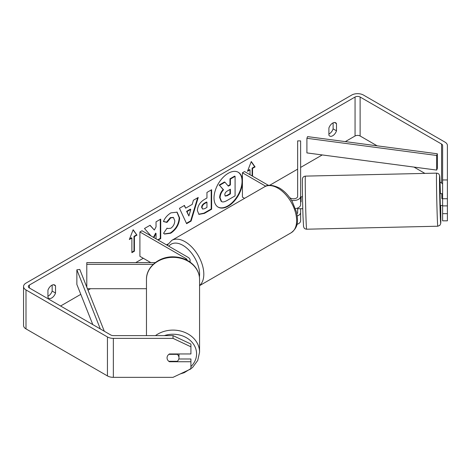 <?xml version="1.0" encoding="UTF-8"?>
<svg xmlns="http://www.w3.org/2000/svg" width="471" height="471" viewBox="0 0 471 471"><rect width="100%" height="100%" fill="white"/><g stroke="black" fill="none" stroke-linecap="round" stroke-linejoin="round"><path stroke-width="0.71" d="M189.577 261.758A7.159 4.133 0 0 0 190.096 260.216A7.159 4.133 0 0 0 187.994 257.29L142.012 230.743L139.905 231.962L139.905 256.318L150.826 262.624M187.111 260.269A4.174 2.414 0 0 0 187.111 260.216A4.174 2.414 0 0 0 185.886 258.508L139.905 231.962M153.24 264.349L86.788 264.349L86.788 262.624L155.259 262.624M86.788 264.349L86.788 287.122M87.418 288.705L146.469 288.705M146.469 335.611L146.469 279.433A26.547 22.096 -0 0 1 173.022 257.337A26.547 22.096 -0 0 1 199.569 279.433L199.569 352.196A26.547 22.096 180 0 0 183.955 332.061A26.547 22.096 180 0 0 155.477 335.611M178.986 353.957L178.986 357.819A5.964 4.963 -0 0 1 177.279 361.292L168.759 361.292A5.964 4.963 -0 0 1 167.417 359.52A5.964 4.869 -0 0 1 167.052 357.854A5.964 4.869 -0 0 1 169.442 353.957L190.92 353.957L190.92 346.803L173.022 338.366L173.022 335.611L190.92 344.048L190.92 346.803M168.883 354.345L177.279 354.345A5.964 4.963 -0 0 1 178.986 357.819M177.279 354.345L177.279 353.957M242.418 180.081A20.123 11.616 120 0 0 238.308 172.298A20.123 11.616 120 0 0 228.247 173.293A20.123 11.616 120 0 0 215.1 191.026A20.123 11.616 120 0 0 218.185 207.152A20.123 11.616 120 0 0 228.247 206.157A20.123 11.616 120 0 0 242.418 183.001M217.973 207.028A20.123 11.616 120 0 0 227.823 205.909A20.123 11.616 120 0 0 240.911 188.371A20.123 11.616 120 0 0 238.09 172.18M47.936 296.235A5.964 3.444 120 0 0 48.354 296.018A5.964 3.444 120 0 0 52.151 291.078L52.151 285.085M47.936 297.413A5.964 3.444 120 0 0 48.748 298.261A5.964 3.444 120 0 0 51.733 297.966A5.964 3.444 120 0 0 55.525 293.027L55.525 285.856A5.964 3.444 120 0 0 54.713 285.008A5.964 3.444 120 0 0 47.936 290.242L47.936 297.413M333.121 122.866L333.121 128.866A5.964 3.444 -60 0 1 329.323 133.805A5.964 3.444 -60 0 1 328.899 134.023M332.697 135.754A5.964 3.444 -60 0 1 329.718 136.048A5.964 3.444 -60 0 1 328.899 135.195L328.899 128.024A5.964 3.444 -60 0 1 335.682 122.79A5.964 3.444 -60 0 1 336.494 123.643L336.494 130.808A5.964 3.444 -60 0 1 332.697 135.754M158.179 240.075L160.723 238.609L160.723 219.121L156.042 221.823L156.042 226.863L154.335 230.048L150.09 225.262L144.473 228.506L151.003 235.936M153.882 237.596L156.042 233.404L156.042 238.844M185.674 208.17L192.215 204.396L193.404 200.252L198.232 197.467L191.091 221.093L186.61 223.678L179.469 208.3L184.455 205.421L185.674 208.17L184.202 205.562M377.147 145.827L360.121 135.995A3.58 2.067 0 0 0 355.057 135.995L345.325 141.612M322.241 154.941L300.622 167.423M297.643 169.142L269.618 185.321M167.964 244.013L166.481 244.867M143.278 258.267L135.725 262.624M90.556 288.705L88 290.177M80.794 294.34L60.588 306.003M442.616 179.957L447.391 179.957L447.391 198.733L442.616 198.733L442.616 145.51A3.58 2.067 0 0 0 441.568 144.049L360.121 97.026A3.58 2.067 0 0 0 355.057 97.026L29.373 285.055A3.58 2.067 0 0 0 28.325 286.521A3.58 2.067 0 0 0 29.373 287.981L110.82 335.005A3.58 2.067 0 0 0 113.352 335.611L173.022 335.611M129.354 239.509L133.152 229.724L136.949 235.129L134.418 236.589L134.418 251.202L131.886 252.662L131.886 238.049L129.354 239.509M252.12 175.942L252.12 168.147L252.544 168.388L255.076 166.928L251.279 161.524L247.481 171.314L250.013 169.848L250.013 174.723M252.544 168.388L252.544 176.183M197.378 210.596L197.378 210.543C197.702 205.721 200.116 201.982 204.638 199.339L206.952 198.003L206.952 192.433L211.626 189.731L211.626 209.218L204.396 213.392L198.927 214.37L197.378 210.596M163.437 221.564C164.856 218.008 167.352 215.106 170.914 212.851L177.114 212.174L179.616 217.955C179.204 224.408 176.242 229.501 170.72 233.227L164.526 234.052L163.561 233.292L167.081 228.117L167.641 228.523L170.767 228.27C173.293 226.516 174.635 224.025 174.794 220.793L173.487 217.573L170.767 217.861L166.958 222.424L163.437 221.564M447.391 179.957L447.391 145.51A8.354 4.822 0 0 0 444.948 142.101L363.494 95.077A8.354 4.822 0 0 0 351.684 95.077L25.999 283.106A8.354 4.822 0 0 0 23.55 286.521A8.354 4.822 0 0 0 25.999 289.93L107.447 336.953A8.354 4.822 0 0 0 113.352 338.366L173.022 338.366M178.815 358.99L190.92 358.99L190.92 361.746L169.442 361.746A5.964 4.869 -0 0 1 168.801 361.292M23.55 286.521L23.55 325.49A8.354 4.822 0 0 0 25.999 328.899L107.447 375.923A8.354 4.822 0 0 0 113.352 377.336L173.022 377.336L190.92 368.899L190.92 361.746M442.616 213.675L447.391 213.675L447.391 220.828L442.616 220.828L442.616 205.88L447.391 205.88L447.391 198.733M442.616 184.479A3.58 2.067 0 0 0 441.568 183.019L440.032 182.136M424.907 173.399L413.956 167.075M442.616 198.733L442.616 205.88M447.391 213.675L447.391 205.88M336.494 123.643L334.54 122.513M336.494 130.808L333.121 128.866M169.442 361.292L169.442 361.746M55.525 285.856L53.57 284.725M55.525 293.027L52.151 291.078M221.193 201.335L221.611 201.576L220.081 197.82C220.187 194.782 221.346 192.115 223.56 189.813L219.527 185.339L224.938 182.212L228.341 186.157L230.396 184.973L230.396 179.062L235.082 176.354L235.082 195.883L227.087 200.499C224.526 201.941 222.689 202.294 221.576 201.559L221.488 201.506M221.158 201.317L219.657 197.579C219.769 194.541 220.928 191.868 223.136 189.572L219.527 185.339M228.064 185.833L229.972 184.732L229.972 178.815L234.658 176.113L235.082 176.354M229.972 178.815L230.396 179.062M229.972 184.732L230.396 184.973M219.103 185.091L224.514 181.971L224.938 182.212M223.136 189.572L223.56 189.813M133.063 229.954L136.949 235.129M136.525 234.882L133.994 236.342L134.418 236.589M133.994 236.342L133.994 250.961L134.418 251.202M131.886 252.173L133.994 250.961M129.602 238.885L131.462 237.808L131.886 238.049M247.722 170.685L249.589 169.607L250.013 169.848M252.12 168.147L254.652 166.687L251.19 161.753M254.652 166.687L255.076 166.928M190.779 209.407L187.016 211.573L188.889 216.001L190.779 209.407L190.355 209.159L186.593 211.332L187.016 211.573M186.593 211.332L188.889 216.001M197.632 197.814L190.667 220.852L191.091 221.093M190.667 220.852L186.434 223.295M202.053 207.646L202.624 209.071L204.755 208.647L206.952 207.381L206.952 202.23L204.732 203.513C203.007 204.585 202.118 205.945 202.053 207.587L201.635 207.399L202.624 209.071M201.635 207.399L201.635 207.346C201.694 205.703 202.583 204.343 204.308 203.266L206.528 201.988L206.952 202.23M211.202 189.978L211.202 208.977L211.626 209.218M211.202 208.977L203.972 213.151L198.727 214.234M154.335 230.048L149.955 225.338M157.756 239.833L160.299 238.367L160.299 219.368M160.299 238.367L160.723 238.609M153.458 237.349L155.624 233.157L156.042 233.404M176.896 212.056L179.192 217.714C178.786 224.167 175.818 229.253 170.296 232.98L164.314 233.922M167.046 228.17L167.641 228.523M173.269 217.467L170.349 217.614L166.54 222.182L166.958 222.424M166.54 222.182L163.496 221.435M224.791 194.764L225.297 196.089L227.328 195.671L230.396 193.899L230.396 189.212L227.305 191.002C225.668 192.003 224.832 193.257 224.791 194.764M225.109 195.936L226.904 195.43L229.972 193.658L229.972 189.46M229.972 193.658L230.396 193.899M300.622 199.41L300.622 196.89M297.283 215.971A7.159 4.133 0 0 0 300.622 212.474L300.622 220.758A7.159 4.133 180 0 1 296.954 224.367M296.936 213.816A4.174 2.414 0 0 0 297.643 212.474L297.643 208.041M291.555 200.381A7.159 4.133 180 0 0 300.622 196.401L300.622 140.888L297.643 140.888L297.643 196.401A4.174 2.414 180 0 1 295.064 198.627A4.174 2.414 180 0 1 290.513 198.103L289.712 197.643M244.555 198.362L242.418 197.131L242.418 172.775L244.526 171.556L268.564 185.433M265.726 186.228L242.418 172.775M300.622 196.401L300.622 204.679A7.159 4.133 180 0 1 295.517 208.641M300.622 212.474L300.622 208.659M442.616 193.681L440.044 193.646L440.314 205.574L442.116 205.438M442.616 198.603L441.851 198.621L441.827 193.605M301.069 196.907L300.622 196.913M302.506 196.778L301.081 196.807L301.104 201.823L300.622 201.835M297.707 208.011L297.754 208.724L302.776 208.706M447.391 204.379L447.391 197.92M442.616 205.427L442.104 205.533M441.851 193.699L441.851 198.621M436.688 170.084L437.353 168.406L437.353 153.793L307.569 136.619L306.904 138.297L306.904 152.91L436.688 170.084L436.688 155.471L306.904 138.297M437.353 153.793L436.688 155.471M92.805 324.601L76.861 284.431L76.861 269.818L100.329 328.946M104.303 331.243L79.77 269.436L76.861 269.818M185.886 258.508L185.886 259.662M164.355 335.611A23.568 19.611 -0 0 1 196.584 353.851A23.568 19.611 -0 0 1 190.92 366.609M355.057 97.026L355.057 135.995M29.373 285.055L29.373 287.981M113.352 338.366L113.352 377.336M360.121 97.026L360.121 135.995M441.568 144.049L441.568 183.019M25.999 289.93L25.999 328.899M107.447 336.953L107.447 375.923M219.657 197.579L220.081 197.82M219.657 197.632L220.081 197.873M204.308 203.266L204.732 203.513M201.635 207.346L202.053 207.587M203.972 213.151L204.396 213.392M179.192 217.655L179.616 217.902M179.192 217.714L179.616 217.955M170.296 232.98L170.72 233.227M170.349 217.614L170.767 217.861M226.904 195.43L227.328 195.671M291.131 232.786A26.547 15.331 -120 0 0 295.199 211.514A26.547 15.331 -120 0 0 277.855 188.117A26.547 15.331 -120 0 0 264.578 186.804C267.575 184.42 272.497 184.809 279.344 187.97C284.449 191.014 288.752 195.553 292.273 201.588L296.624 212.392C297.866 220.54 298.95 226.804 291.131 232.786L199.569 285.65M264.578 186.804L171.768 240.387A26.547 15.331 60 0 1 185.044 241.7A26.547 15.331 60 0 1 202.006 263.895A26.547 15.331 60 0 1 199.569 285.497M199.41 276.972A23.568 13.606 -120 0 0 182.931 245.356A23.568 13.606 -120 0 0 168.818 246.221M437.194 215.006A26.547 0.43 -91.3 0 1 436.54 187.482A26.547 0.43 -91.3 0 1 436.593 173.134C437.789 173.304 438.601 173.693 439.025 174.294L439.643 175.736L440.409 193.634A23.568 0.377 88.7 0 0 440.179 186.004A23.568 0.377 88.7 0 0 439.52 180.375A23.568 0.377 88.7 0 0 440.179 213.216A23.568 0.377 88.7 0 0 440.774 222.789A23.568 0.377 88.7 0 0 440.679 205.562L440.726 223.478L439.861 225.326L437.8 226.221A26.547 0.43 -91.3 0 1 437.194 215.006M306.592 229.206C305.396 229.036 304.584 228.647 304.16 228.046L303.542 226.604L303.006 216.372C302.517 202.1 302.158 179.651 302.459 178.862C302.559 177.284 303.783 176.337 305.385 176.119A26.547 0.43 88.7 0 0 305.332 190.467A26.547 0.43 88.7 0 0 305.991 217.991A26.547 0.43 88.7 0 0 306.592 229.206L437.8 226.221M190.096 260.216L190.096 262.117M180.193 373.956L184.22 372.691L192.515 367.551L197.732 360.474L199.569 352.196M146.469 279.433C146.145 266.945 159.369 256.271 173.552 256.842C181.005 257.054 187.323 259.468 192.515 264.078C197.114 268.399 199.463 273.516 199.569 279.433M173.487 217.573L173.069 217.331M171.768 240.387L167.217 245.297M305.385 176.119L436.593 173.134"/></g></svg>
